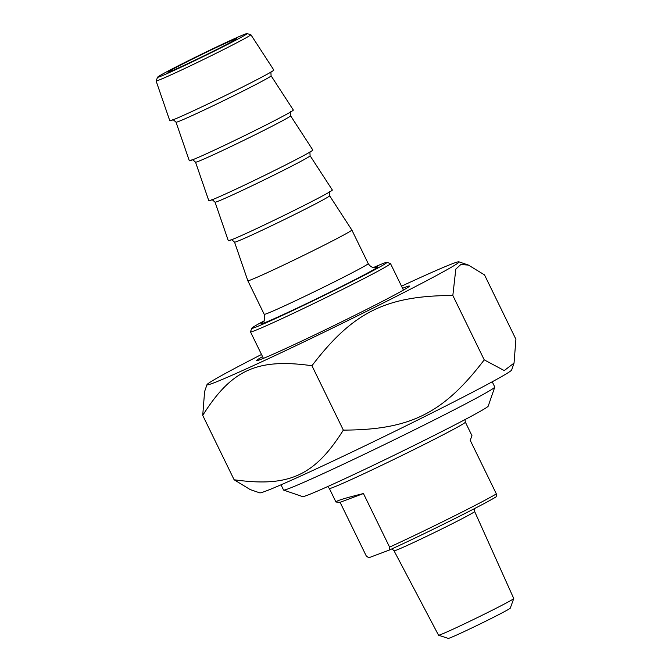<?xml version="1.0" encoding="UTF-8"?>
<svg xmlns="http://www.w3.org/2000/svg" width="672" height="672" viewBox="0 0 672 672"><rect width="100%" height="100%" fill="white"/><g stroke="black" fill="none" stroke-linecap="round" stroke-linejoin="round"><path stroke-width="1.01" d="M514.038 363.098L511.661 369.986A140.204 4.049 154 0 1 404.04 426.812A140.204 4.049 154 0 1 265.541 491.198A140.204 4.049 154 0 1 259.736 492.853L250.202 489.577L234.125 479.766C288.901 487.452 314.588 475.776 343.342 430.114C410.231 429.929 443.369 413.398 484.235 359.864L504.235 370.566L514.038 363.098L515.911 339.276L484.512 274.898L468.434 265.087L460.816 264.541L455.818 269.086L452.836 295.487C385.955 295.68 352.808 312.203 311.942 365.736C257.174 358.05 231.479 369.734 202.726 415.388L204.599 391.566L206.976 384.678A140.204 4.049 -26 0 0 212.881 383.233A140.204 4.049 -26 0 0 354.976 317.075A140.204 4.049 -26 0 0 458.9 261.811A140.204 4.049 -26 0 0 401.52 286.18M261.509 354.472A140.204 4.049 -26 0 0 206.976 384.678M234.125 479.766L202.726 415.388M262.55 356.614A85.016 2.453 -26 0 0 256.645 360.662A85.016 2.453 -26 0 0 356.135 314.672A85.016 2.453 -26 0 0 409.399 286.163A85.016 2.453 -26 0 0 402.57 288.322M343.342 430.114L311.942 365.736M484.235 359.864L452.836 295.487M340.082 502.295L335.958 502.043C336.008 500.875 345.173 498.044 363.451 493.542L340.082 502.295L366.223 555.878L368.726 557.785L389.424 550.024A72.996 2.108 -26 0 0 496.188 496.793L496.356 493.895L470.215 440.311L471.971 435.7L465.36 422.142A75.667 2.184 -26 0 1 417.95 447.586A75.667 2.184 -26 0 1 332.531 487.628A75.667 2.184 -26 0 1 329.347 488.477L327.6 486.612M363.451 493.542L389.592 547.126L389.424 550.024M496.356 493.895A75.667 2.184 154 0 1 451.886 517.171A75.667 2.184 154 0 1 389.592 547.126M438.572 635.233L448.291 638.4A34.499 1 -26 0 0 479.699 624.154A34.499 1 -26 0 0 510.266 608.168L513.752 598.559A41.84 1.21 154 0 1 513.752 598.559A41.84 1.21 154 0 1 487.536 612.595A41.84 1.21 154 0 1 438.572 635.233A41.84 1.21 154 0 1 438.539 635.208L394.044 550.813A44.839 1.294 -26 0 0 395.934 550.309A44.839 1.294 -26 0 0 446.552 526.588A44.839 1.294 -26 0 0 474.65 511.51L513.752 598.525M283.634 490.09L302.669 496.633A103.261 2.982 -26 0 0 396.707 453.986A103.261 2.982 -26 0 0 488.208 406.14L494.768 387.114A117.508 3.394 154 0 1 421.142 426.527A117.508 3.394 154 0 1 283.634 490.09A117.508 3.394 154 0 1 283.55 490.022L281.005 484.814M492.232 381.788L494.768 387.005A117.508 3.394 154 0 1 494.768 387.114M310.111 155.795L332.338 190.008A57.859 1.672 154 0 1 281.064 216.88A57.859 1.672 154 0 1 228.32 240.744L215.04 202.163A52.886 1.529 -26 0 0 217.266 201.575A52.886 1.529 -26 0 0 270.278 176.904A52.886 1.529 -26 0 0 310.111 155.795C309.826 152.401 309.977 150.956 310.556 151.46M230.857 239.837L231.924 239.854L234.545 242.147A52.886 1.529 -26 0 0 236.771 241.559A52.886 1.529 -26 0 0 289.775 216.896A52.886 1.529 -26 0 0 329.616 195.779L351.834 230A57.859 1.672 154 0 1 351.842 230A57.859 1.672 154 0 1 300.569 256.872A57.859 1.672 154 0 1 247.825 280.736A57.859 1.672 154 0 1 247.825 280.728L264.214 314.328C264.869 319.032 264.718 321.359 263.752 321.3L262.609 322.577M290.606 115.802L312.833 150.024A57.859 1.672 154 0 1 261.559 176.896A57.859 1.672 154 0 1 208.816 200.752L195.535 162.17A52.886 1.529 -26 0 0 197.77 161.582A52.886 1.529 -26 0 0 250.774 136.92A52.886 1.529 -26 0 0 290.606 115.802C290.321 112.409 290.472 110.964 291.052 111.476M271.102 75.818L293.328 110.032A57.859 1.672 154 0 1 242.054 136.903A57.859 1.672 154 0 1 189.319 160.768L176.03 122.186A52.886 1.529 -26 0 0 178.265 121.598A52.886 1.529 -26 0 0 231.269 96.928A52.886 1.529 -26 0 0 271.102 75.818C270.824 72.425 270.967 70.98 271.547 71.484M250.866 34.692L273.823 70.048A57.859 1.672 154 0 1 222.55 96.919A57.859 1.672 154 0 1 169.814 120.775L156.089 80.917A52.718 1.52 -26 0 0 217.829 52.433A52.718 1.52 -26 0 0 250.866 34.692A52.718 1.52 -26 0 0 250.816 34.667L246.968 33.6A49.728 1.436 154 0 1 215.855 50.358A49.728 1.436 154 0 1 157.626 77.171A49.728 1.436 154 0 1 201.684 54.138A49.728 1.436 154 0 1 246.968 33.6M373.582 267.481A75.222 2.176 154 0 1 386.887 262.34A75.222 2.176 154 0 1 339.814 287.683A75.222 2.176 154 0 1 251.731 328.264A75.222 2.176 154 0 1 263.978 320.947M251.731 328.264L250.496 331.825A77.893 2.251 -26 0 0 250.496 331.901A77.893 2.251 -26 0 0 341.712 289.808A77.893 2.251 -26 0 0 390.516 263.609A77.893 2.251 -26 0 0 390.457 263.567L386.887 262.34M212.738 51.526A38.279 1.109 -26 0 0 236.72 38.682A38.279 1.109 -26 0 0 201.835 54.432A38.279 1.109 -26 0 0 167.941 72.232A38.279 1.109 -26 0 0 212.738 51.526M157.626 77.171L156.097 80.867A52.718 1.52 -26 0 0 156.089 80.917M375.715 267.414L373.447 267.464C374.052 267.473 371.003 267.868 368.222 263.592A57.859 1.672 154 0 1 324.551 286.734A57.859 1.672 154 0 1 266.65 313.673A57.859 1.672 154 0 1 264.214 314.328M262.912 322.308A64.982 1.873 -26 0 0 263.668 323.114A64.982 1.873 -26 0 0 336.529 288.977A64.982 1.873 -26 0 0 375.312 267.49M458.9 261.811L468.434 265.087M335.958 502.043L329.347 488.477M474.382 508.662L474.65 511.51M394.044 550.813L391.969 548.856M464.957 419.614L465.36 422.142M329.616 195.779C329.33 192.385 329.482 190.94 330.061 191.453M234.545 242.147L247.825 280.728M211.352 199.844L212.419 199.87L215.04 202.163M191.848 159.86L192.914 159.877L195.535 162.17M172.343 119.868L173.41 119.893L176.03 122.186M351.842 230L368.222 263.592M250.496 331.901L263.416 358.378M390.516 263.609L403.427 290.086"/></g></svg>
